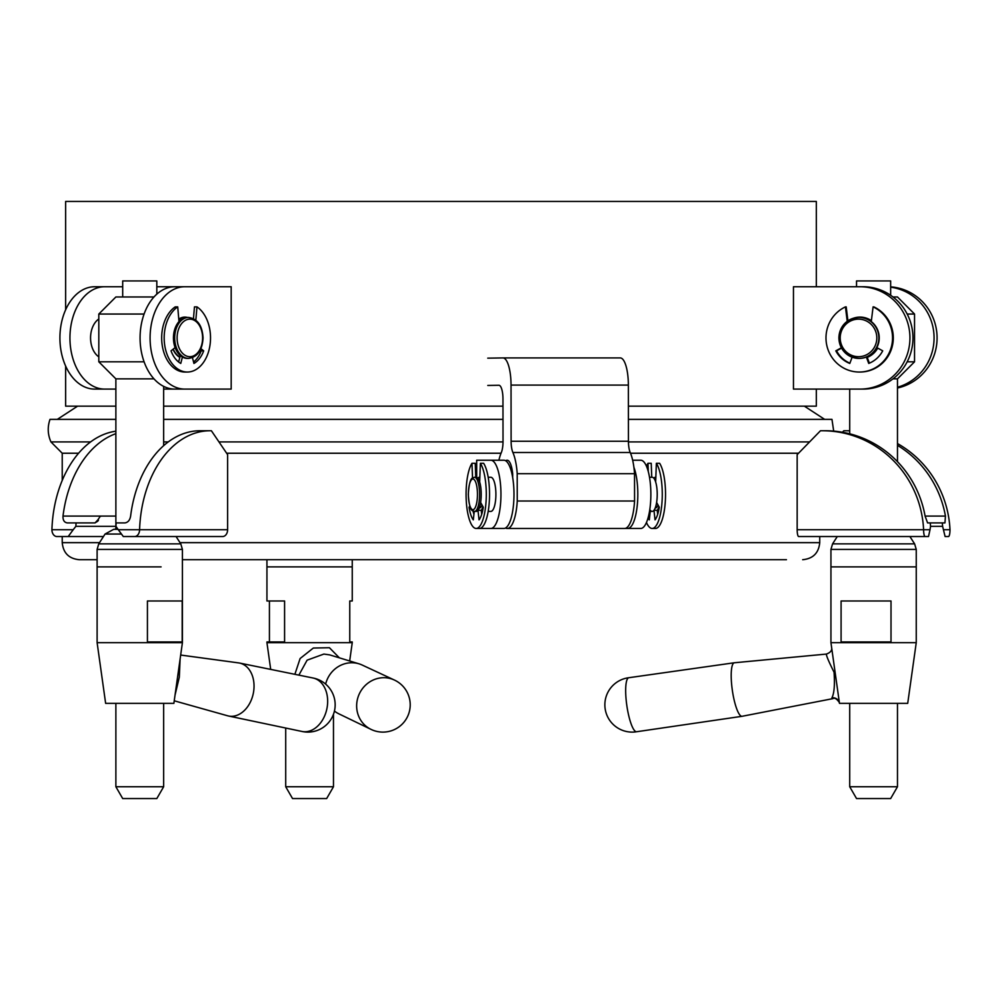 <?xml version="1.0" encoding="UTF-8"?>
<svg xmlns="http://www.w3.org/2000/svg" width="1000" height="1000" viewBox="0 0 1000 1000"><rect width="100%" height="100%" fill="white"/><g stroke="black" fill="none" stroke-linecap="round" stroke-linejoin="round"><path stroke-width="1.5" d="M350.337 641.938L352.25 641.938L352.25 642.663L266.938 642.663L266.938 641.938L284.587 641.938L284.587 600.988L266.938 600.988L266.938 566.875L352.25 566.875L266.938 566.875L266.938 559.712M658.938 506.625A17.062 5.05 90 0 1 657.225 510.288L653.962 510.288L655.037 519.862A27.3 8.088 -90 0 0 659.287 507.275L656.612 502.425A17.062 5.05 -90 0 0 657.225 494.35A17.062 5.05 -90 0 0 655.662 482.038L656.363 463.3A34.125 10.113 -90 0 1 662.275 494.35A34.125 10.113 -90 0 1 652.163 528.462L655.425 528.462A34.125 10.113 -90 0 0 665.537 494.35A34.125 10.113 -90 0 0 659.625 463.3L656.363 463.3M646.462 522.513A34.125 10.113 -90 0 0 652.163 528.462M650.375 510.288A17.062 5.05 -90 0 0 652.163 511.413A17.062 5.05 -90 0 0 653.962 510.288M651.75 477.287L651.225 463.3L647.975 463.3L648.275 471.538M647.975 463.3A34.125 10.113 -90 0 0 646.462 466.175M648.075 517.888A27.3 8.088 -90 0 0 649.287 519.862L650.25 511.413M649.35 512.337A27.3 8.088 -90 0 0 649.912 514.325M657.225 510.288L657.675 514.325M860.662 317.5L862.288 317.238M897.475 786.75L890.65 798.562L856.538 798.562L849.712 786.75L897.475 786.75L897.475 703.363M890.65 295.287L890.65 280.938L856.538 280.938L856.538 286.737M892.987 296.975L897.475 296.975L914.538 314.037L907.188 314.037M914.538 314.037L914.538 361.812L907.188 361.812M914.538 361.812L897.475 378.862L892.987 378.862M859.262 372.038A34.125 33.275 90 0 0 892.537 337.925A34.125 33.275 90 0 0 873.088 306.875L873.838 306.875A34.125 33.275 90 0 1 893.3 337.925A34.125 33.275 90 0 1 860.013 372.038L859.262 372.038A34.125 33.275 90 0 1 825.987 337.925A34.125 33.275 90 0 1 845.438 306.875L846.2 306.875L847.913 320.8M849.9 363.175A27.3 26.625 90 0 1 836.575 350.85L841.538 348.113M869.375 363.175L867.013 356.788M876.85 347.612L882.712 350.85A27.3 26.625 90 0 1 868.725 363.438L866.363 357.062M852.125 357.188L849.8 363.438A27.3 26.625 90 0 1 835.812 350.85L841.363 347.788M847.212 321.287L845.438 306.875M873.088 306.875L871.275 321.575M835.812 350.85L836.575 350.85M173.45 337.925A20.475 13.9 90 0 0 187.35 358.4L188.6 358.4A20.475 13.9 -90 0 1 174.7 337.925A20.475 13.9 -90 0 1 188.6 317.45L187.35 317.45A20.475 13.9 90 0 0 173.45 337.925M179.9 357.062A20.475 13.9 -90 0 1 173.212 349.125M178.812 319.475A20.475 13.9 -90 0 1 184.85 317.45A20.475 13.9 -90 0 1 186.1 317.525M326.662 798.562L292.538 798.562L285.712 786.75L333.475 786.75L326.662 798.562M187.4 317.45A20.812 14.138 90 0 0 184.85 317.113A20.812 14.138 90 0 0 178.775 319.125M98.812 318.988A20.812 14.138 90 0 0 90.562 337.925A20.812 14.138 90 0 0 98.812 356.85M122.7 286.737L94.675 286.737A51.188 34.762 90 0 0 59.913 337.925A51.188 34.762 90 0 0 94.675 389.1L115.875 389.1M211.9 286.737L156.825 286.737M184.85 286.737L174.825 286.737A51.188 34.762 -90 0 0 140.075 337.925A51.188 34.762 -90 0 0 174.825 389.1L231.188 389.1L231.188 286.737L184.85 286.737A51.188 34.762 90 0 0 150.087 337.925A51.188 34.762 90 0 0 184.85 389.1M104.688 286.737A51.188 34.762 90 0 0 69.938 337.925A51.188 34.762 90 0 0 104.688 389.1M163.65 389.1L211.9 389.1M173 349.275A20.812 14.138 90 0 0 179.825 357.375M859.075 358.387A20.475 19.963 -90 0 0 859.262 358.4A20.475 19.963 -90 0 0 879.225 337.925A20.475 19.963 -90 0 0 859.075 317.45M877.438 347.938A20.475 19.963 90 0 1 867.113 357.062M859.638 317.45A20.475 19.963 90 0 1 871.338 321.062M487.75 358.15L502.912 357.925A27.3 8.088 90 0 1 502.95 357.925A27.3 8.088 90 0 1 511.037 385.1L511.112 441.25A13.65 4.037 -90 0 0 512.9 452.512A34.975 10.362 90 0 1 517.212 473.713L634.538 473.713L634.575 501.012A34.125 10.113 90 0 1 624.663 528.475A34.125 10.113 90 0 1 624.513 528.462M502.987 357.925L620.237 357.925A27.3 8.088 90 0 1 620.275 357.925A27.3 8.088 90 0 1 628.362 385.1L628.438 441.25A13.65 4.037 -90 0 0 630.225 452.512A34.975 10.362 90 0 1 634.538 473.713M498.913 460.225A34.975 10.362 90 0 1 501.262 452.7A13.65 4.037 -90 0 0 503.025 441.375L502.962 398.862A13.65 4.037 -90 0 0 498.925 385.275L487.788 385.45M517.212 473.713L517.25 501.012A34.125 10.113 90 0 1 507.337 528.475A34.125 10.113 90 0 1 507.188 528.462A34.975 10.362 90 0 1 507.137 528.462A34.975 10.362 90 0 1 505.5 528.025M517.25 501.012L634.575 501.012M505.725 460.8A19.725 5.838 90 0 1 507.113 460.225A19.725 5.838 90 0 1 512.675 473.787L512.675 477.537M511.987 473.963L512.675 473.963M115.875 419.375L50 419.375C47.375 427 47.688 434.513 50.938 441.912L62.225 453.237L62.225 480.425M833.688 431.1L831.963 419.375L628.413 419.375M503 419.375L163.65 419.375M809.6 441.912L628.438 441.912M503.025 441.912L218.962 441.912M168.275 441.912L163.65 441.912M90.625 441.912L50.938 441.912M798.55 453.237L630.525 453.237M501.037 453.237L226.65 453.237M786.45 559.712L182.413 559.712L786.45 559.712M97.112 559.712L79.287 559.712L97.112 559.712M78.587 453.237L62.225 453.237M820.462 430.763A103.987 101.412 90 0 1 822.3 430.75A103.987 101.412 90 0 1 923.6 529.725L930.013 529.725L928.5 536.538L798.675 536.538A6.825 1.512 90 0 1 797.163 529.725L797.163 454.65L820.462 430.763M842.412 432.238L843.838 430.763A103.987 101.412 90 0 1 845.688 430.75L848.7 430.75A103.987 101.412 90 0 1 849.712 430.75M897.475 443.562A103.987 101.412 90 0 1 950 529.725A6.825 1.512 -90 0 1 948.487 536.538L945.1 536.538L942.613 526.312A103.987 101.412 90 0 0 942.288 522.9L944.938 522.9L945.45 516.075L925.088 516.075A103.987 101.412 -90 0 0 825.312 430.75L822.3 430.75M845.688 430.75A103.987 101.412 90 0 1 849.712 430.825M897.475 445.337A103.987 101.412 90 0 1 945.45 516.075M942.613 526.312L930.55 526.312A103.987 101.412 -90 0 0 930.225 522.9L927.588 522.9L925.088 516.075M930.225 522.9L942.288 522.9M925.113 536.538A6.825 1.512 -90 0 1 923.6 529.725L797.163 529.725M930.55 526.312L930.013 529.725M943.587 529.725L950 529.725M488.188 477.287L490.838 477.287A17.062 5.05 90 0 1 495.9 494.35A17.062 5.05 90 0 1 490.838 511.413L488.188 511.413M490.838 460.225A34.125 10.113 90 0 1 500.95 494.35A34.125 10.113 90 0 1 490.838 528.462L503.875 528.462A34.125 10.113 90 0 0 513.987 494.35A34.125 10.113 90 0 0 503.875 460.225L476.688 460.225L476.688 477.375M490.838 528.462L479.438 528.462A34.125 10.113 -90 0 0 489.538 494.35A34.125 10.113 -90 0 0 483.638 463.3L480.375 463.3A34.125 10.113 -90 0 1 486.287 494.35A34.125 10.113 -90 0 1 476.175 528.462L479.438 528.462M161.088 566.875L97.112 566.875L161.088 566.875M121.463 534.038L105.062 534.038L113.675 529.338L118.025 529.338M156.825 798.562L122.7 798.562L115.875 786.75L163.65 786.75L156.825 798.562M156.825 294.137L156.825 280.938L122.7 280.938L122.7 296.975M144.088 314.037L98.812 314.037L98.812 361.812L144.088 361.812M153.975 296.975L115.875 296.975L98.812 314.037M153.975 378.862L115.875 378.862L98.812 361.812M180.675 655.05L238.525 662.887A27.037 19.663 101.7 0 1 239.462 663.037A27.037 19.663 101.7 0 1 253.637 691.5A27.037 19.663 101.7 0 1 231.475 716.312A27.037 19.663 101.7 0 1 228.5 716A27.037 19.663 101.7 0 1 227.587 715.775L174.237 700.8M180.1 659.1L179.325 677.15L175.025 695.188M312.525 677.913A27.287 19.837 101.7 0 1 312.938 677.987A27.287 19.837 101.7 0 1 327.25 706.712A27.287 19.837 101.7 0 1 304.875 731.75A27.287 19.837 101.7 0 1 301.875 731.438A27.287 19.837 101.7 0 1 301.462 731.35M182.413 642.663L173.875 703.363L105.638 703.363L97.112 642.663L182.413 642.663L182.413 549.412L180.787 543.862L98.737 543.862L97.112 549.412L182.413 549.412M171.075 641.938L147.425 641.938L147.425 600.988L182.188 600.988L182.188 641.938L171.075 641.938M482.938 506.625A17.062 5.05 90 0 1 481.225 510.288L477.975 510.288L479.05 519.862A27.3 8.088 -90 0 0 483.3 507.275L480.625 502.425A17.062 5.05 -90 0 0 481.225 494.35A17.062 5.05 -90 0 0 479.675 482.038L480.375 463.3M475.763 477.287L475.238 463.3L471.975 463.3A34.125 10.113 -90 0 0 466.075 494.35A34.125 10.113 -90 0 0 476.175 528.462M474.55 477.287A17.062 5.05 90 0 1 479.6 494.35A17.062 5.05 90 0 1 474.55 511.413C472.688 510.525 469.613 512.9 468.288 494.35C469.613 475.8 472.688 478.162 474.55 477.287L476.175 477.287A17.062 5.05 -90 0 1 481.225 494.35A17.062 5.05 -90 0 1 476.175 511.413A17.062 5.05 -90 0 0 477.975 510.288M469.775 505.962L469.05 507.275A27.3 8.088 -90 0 0 473.3 519.862L474.263 511.388M471.975 463.3L472.525 478M473.038 511.012A27.3 8.088 -90 0 0 473.925 514.325M481.225 510.288L481.688 514.325M470.238 507.275L469.05 507.275M187.35 372.038L184.85 372.038A34.125 23.175 -90 0 1 161.675 337.925A34.125 23.175 -90 0 1 175.225 306.875L177.725 306.875A34.125 23.175 -90 0 0 164.175 337.925A34.125 23.175 -90 0 0 187.35 372.038A34.125 23.175 -90 0 0 210.525 337.925A34.125 23.175 -90 0 0 196.975 306.875L195.837 320.163M200.238 350.112L201.175 350.85A27.3 18.538 -90 0 1 193.562 362.013M196.975 306.875L194.475 306.875L193.463 318.625M180.287 355.562L178.625 362.013M200.925 348.663L203.675 350.85A27.3 18.538 -90 0 1 193.938 363.438L192.45 357.663M182.413 357.062L180.763 363.438A27.3 18.538 -90 0 1 171.025 350.85L175.1 347.612M178.988 321.575L177.725 306.875M203.675 350.85L201.175 350.85M393.95 679.837L362.15 665.025A27.037 25.575 115.4 0 0 358.975 663.812A27.037 25.575 115.4 0 0 351.825 662.75A27.037 25.575 115.4 0 0 325.65 684.1M334.438 711.05A27.037 25.575 115.4 0 0 336.012 712.2A27.037 25.575 115.4 0 0 338.975 713.888L370.562 729.15M358.975 663.812L329.637 654.875L323.888 654.062L307.1 660.175L298.875 675.138M394.288 680A27.287 25.812 115.4 0 0 392.9 679.4A27.287 25.812 115.4 0 0 383.862 677.7A27.287 25.812 115.4 0 0 357.713 698.213A27.287 25.812 115.4 0 0 369.55 728.612A27.287 25.812 115.4 0 0 370.887 729.312M350.337 600.988L352.25 600.988L352.25 559.712M269.425 641.938L269.425 600.988M349.762 641.938L349.762 600.988M294.875 674.312L300.113 658.525L313.325 648.037L329.438 647.738L339.363 657.837M655.2 508L655.425 508A13.65 4.037 -90 0 0 657.987 504.913M479.212 508L479.438 508A13.65 4.037 -90 0 0 482 504.913M649.513 511.413L652.163 511.413A17.062 5.05 -90 0 0 657.225 494.35A17.062 5.05 -90 0 0 652.163 477.287L649.513 477.287M477.8 478.2A17.062 5.05 90 0 1 479.438 477.287A17.062 5.05 90 0 1 479.85 477.337L479.438 477.287M653.8 478.2A17.062 5.05 90 0 1 655.425 477.287A17.062 5.05 90 0 1 655.837 477.337L655.425 477.287M853.587 318.175A20.812 20.3 90 0 1 871.388 320.675M859.375 317.45A20.812 20.3 90 0 1 861.525 317.162M793.462 286.737L860.013 286.737A51.188 49.913 90 0 1 909.938 337.925A51.188 49.913 90 0 1 860.013 389.1L793.462 389.1L793.462 286.737M860.013 389.1L863.037 389.1A51.188 49.913 90 0 0 912.95 337.925A51.188 49.913 90 0 0 863.037 286.737L860.013 286.737M897.475 387.25A51.188 49.913 -90 0 0 933.95 334.35A51.188 49.913 -90 0 0 890.65 287.175M890.65 286.863A51.188 49.913 90 0 1 936.963 334.387A51.188 49.913 90 0 1 897.475 388M830.913 389.1L849.712 389.1L849.712 433.8M877.725 348.1A20.812 20.3 90 0 1 867.225 357.375M734.412 662.763A27.037 5.925 -98.2 0 0 734.35 662.763A27.037 5.925 -98.2 0 0 732.288 689.95A27.037 5.925 -98.2 0 0 741.875 716.312A27.037 5.925 -98.2 0 0 742.062 716.3A27.037 5.925 -98.2 0 0 742.125 716.287L832.938 698.625L831.925 697.825C834.212 693.325 834.925 684.788 834.05 672.212C828.462 661.012 825.962 654.963 826.513 654.062L734.412 662.763A27.037 5.925 -98.2 0 1 734.538 662.75M636.462 731.75A27.287 5.975 -98.2 0 1 626.775 705.15A27.287 5.975 -98.2 0 1 628.862 677.712A27.287 5.975 -98.2 0 1 628.888 677.712A27.3 27.3 0 0 0 604.913 706.462A27.3 27.3 0 0 0 636.663 731.737A27.287 5.975 -98.2 0 1 636.65 731.737A27.287 5.975 -98.2 0 1 636.462 731.75M916.25 642.663L830.938 642.663L830.938 549.412L916.25 549.412L916.25 566.875L830.938 566.875L916.25 566.875L916.25 642.663L907.712 703.363L839.475 703.363L839.312 702.45A6.825 6.538 -15.8 0 0 831.925 697.825M864.163 600.988L891.012 600.988L891.012 641.938L841.087 641.938L841.087 600.988L864.163 600.988M830.938 642.663L839.4 702.812M839.375 702.7A6.825 6.538 -15.8 0 0 839.312 702.45C836.787 698.838 834.663 697.562 832.938 698.625M115.875 526.312L75.862 526.312A103.987 70.612 -90 0 1 76.087 522.9L67.325 522.9C64.262 522.475 62.825 520.2 63 516.075L115.875 516.075L101.587 516.075L100.2 516.35L98.138 519.487L100.2 516.35M115.875 431.2A103.987 70.612 90 0 0 51.913 529.725L73.2 529.725L68.2 536.538L56.925 536.538A6.825 5.012 90 0 1 51.913 529.725M227.613 454.65L211.4 430.763A103.987 70.612 90 0 0 210.113 430.75A103.987 70.612 90 0 0 139.588 529.725A6.825 5.012 90 0 1 134.575 536.538L222.613 536.538A6.825 5.012 -90 0 0 227.613 529.725L227.613 454.65M63 516.075A103.987 70.612 -90 0 1 115.875 433.663M210.113 430.75L200.1 430.75A103.987 70.612 90 0 0 130.625 516.075C129.887 520.188 128 522.463 124.938 522.9L116.163 522.9A103.987 70.612 90 0 0 115.938 526.312L118.287 529.725L227.613 529.725M76.087 522.9L95.087 522.9L98.2 519.487M98.138 519.487C99 520.325 97.863 521.462 94.725 522.9L95.087 522.9M118.287 529.725L123.3 536.538L134.575 536.538M103.45 536.538L68.2 536.538M75.862 526.312L73.2 529.725M816.325 286.737L816.325 201.438L65.638 201.438L65.638 309.775M65.638 366.062L65.638 406.163L115.875 406.163M816.325 389.1L816.325 406.163L628.387 406.163M502.975 406.163L163.65 406.163M633.925 467.388A34.125 10.113 90 0 1 637.825 494.35A34.125 10.113 90 0 1 627.725 528.462L640.763 528.462A34.125 10.113 90 0 0 650.863 494.35A34.125 10.113 90 0 0 640.763 460.225L632.663 460.225M627.725 528.462L624.825 528.462M177.113 337.925A18.762 12.75 90 0 0 189.85 356.688A18.762 12.75 90 0 0 202.6 337.925A18.762 12.75 90 0 0 189.85 319.15A18.762 12.75 90 0 0 177.113 337.925M878.85 337.925A20.475 19.963 90 0 1 858.888 358.4A20.475 19.963 90 0 1 838.925 337.925A20.475 19.963 90 0 1 858.888 317.45A20.475 19.963 90 0 1 878.85 337.925M840.2 337.925A18.762 18.3 -90 0 0 858.512 356.688A18.762 18.3 -90 0 0 876.812 337.925A18.762 18.3 -90 0 0 858.512 319.15A18.762 18.3 -90 0 0 840.2 337.925M512.9 452.512L630.225 452.512M511.112 441.25L628.438 441.25M511.037 385.1L628.362 385.1M819.737 536.538L819.737 542.65L180 542.65M99.513 542.65L62.225 542.65C63.238 553.013 68.925 558.7 79.287 559.712M468.375 494.35A15.35 4.55 -90 0 0 472.912 509.7A15.35 4.55 -90 0 0 477.463 494.35A15.35 4.55 -90 0 0 472.912 478.988A15.35 4.55 -90 0 0 468.375 494.35M657.337 511.375A17.062 5.05 -90 0 0 658.688 510.5M115.875 528.312L115.113 529.338M837.288 536.538L832.575 543.862L914.613 543.862L916.25 549.412M849.712 703.363L849.712 786.75M897.475 378.862L897.475 461.662M188.6 358.4C197.512 357.075 202.325 350.25 203.05 337.925C202.325 325.6 197.512 318.775 188.6 317.45M182.3 317.45L184.85 317.45M333.475 714.237L333.475 786.75M285.712 728.037L285.712 786.75M859.262 358.4L858.888 358.4C846.725 357.175 840.062 350.35 838.875 337.925C840.062 325.487 846.725 318.663 858.888 317.45L859.262 317.45M860.013 317.45L863.675 317.45M502.95 357.925L620.275 357.925M507.337 528.475L624.663 528.475M819.737 542.65C818.725 553.013 813.037 558.7 802.675 559.712M62.225 536.538L62.225 542.65M176.075 536.538L180.787 543.862M97.112 642.663L97.112 549.412M105.062 534.038L98.737 543.862M163.65 386.388L163.65 445.675M163.65 703.363L163.65 786.75M115.875 378.862L115.875 529.338M115.875 703.363L115.875 786.75M301.712 731.413A27.3 27.3 0 0 0 335.05 707.275A27.3 27.3 0 0 0 312.775 677.962M239.462 663.037L312.938 677.987M228.5 716L301.875 731.438M824.663 419.375L804.375 406.163M57.3 419.375L77.588 406.163M334.425 711.125L336.012 712.2M369.55 728.612A27.3 27.3 0 0 0 409.738 709.887A27.3 27.3 0 0 0 392.9 679.4M270.7 669.4L266.938 642.663M349.675 660.975L352.25 642.663M657.35 511.388L658.575 511.012M476.175 511.413L474.55 511.413M482.488 511.413L481.362 511.413M742.062 716.3L636.65 731.737M734.35 662.763L628.862 677.712M831.725 648.238C831.9 650.763 830.125 652.712 826.425 654.062M830.938 549.412L832.575 543.862M909.9 536.538L914.613 543.862"/></g></svg>
